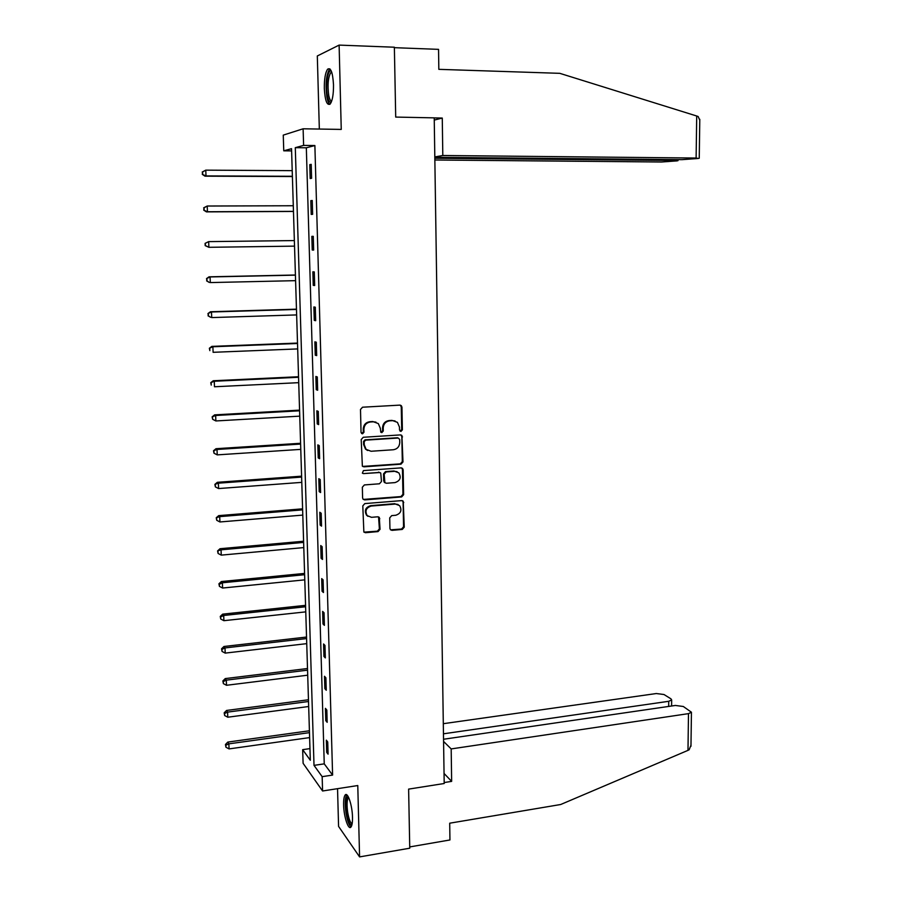 <?xml version="1.0" encoding="UTF-8"?>
<svg xmlns="http://www.w3.org/2000/svg" width="902" height="902" viewBox="0 0 902 902"><rect width="100%" height="100%" fill="white"/><g stroke="black" fill="none" stroke-linecap="round" stroke-linejoin="round"><path stroke-width="1.35" d="M400.973 431.415L402.382 429.837L401.942 407.152L401.289 405.641L399.857 405.122L362.536 407.208L360.496 409.485L361.037 432.419L362.536 433.828L363.968 432.238L363.889 429.273C364.205 425.079 366.37 422.643 370.406 421.978L373.518 421.798L378.333 423.59L380.306 428.258L380.802 432.216L381.85 432.61L383.271 431.021L383.203 428.078C383.519 423.906 385.673 421.482 389.664 420.828L392.753 420.648L397.432 422.35L399.462 427.074L399.518 430.006L400.973 431.415M400.06 431.133L401.694 429.555L401.266 406.903L400.251 405.133M361.589 433.535L363.337 431.957L363.258 429.002L363.889 429.273M380.926 432.329L382.617 430.75L382.549 427.807L383.203 428.078M352.49 817.178C352.321 805.272 347.62 791.358 345.128 795.068C344.034 796.567 343.527 799.86 343.628 804.934C343.797 816.603 348.42 830.663 350.991 826.999C352.084 825.522 352.581 822.241 352.49 817.178M333.503 84.765C332.748 72.385 330.775 67.199 327.606 69.206C325.329 72.6 324.246 79.026 324.325 88.475C325.07 100.753 327.031 105.906 330.222 103.956C332.477 100.663 333.571 94.259 333.503 84.765M389.935 528.448L390.442 529.745L392.02 530.353L402.258 529.44L404.243 527.185L403.228 501.185L401.706 500.61L364.814 503.598L362.796 505.887L363.867 532.056L365.502 532.71L378.039 531.594L380.035 529.316L379.302 517.421L377.712 516.801L371.489 517.32L367.17 515.617C364.758 510.927 366.111 507.736 371.229 506.045L395.504 504.049L399.631 505.627C402.168 510.295 400.871 513.509 395.73 515.267L391.716 515.606L389.72 517.872L389.935 528.448M322.161 776.656L322.578 790.986L303.106 763.317L302.666 749.663L310.322 760.262L291.538 148.683L283.758 150.814L283.262 135.12L303.117 128.794L303.613 145.402L295.292 147.669L314.009 765.37L322.161 776.656L332.601 775.077L314.877 145.538L303.613 145.402M303.117 128.794L341.249 129.414L339.118 45.1L394.366 47.22L395.707 117.08L434.223 117.858L444.201 783.511L408.617 789.115L409.756 848.207L359.582 856.9L357.778 785.541L322.578 790.986M400.995 464.18L402.991 461.925L401.897 435.452L400.432 434.911L363.247 437.278L361.206 439.567L362.367 466.221L363.946 466.83L400.995 464.18L400.319 463.865L402.315 461.61L401.83 436.624L400.939 434.944M403.149 469.841L403.622 494.679L401.627 496.934L364.724 499.9L363.111 499.257L362.604 497.938L362.345 487.227L364.374 484.938L379.449 483.788L381.467 481.51L380.757 473.043L379.201 472.445L363.483 473.595L362.367 473.167L363.405 470.607L401.063 467.879L402.563 468.442L403.149 469.841L402.461 469.514L402.946 494.307L403.622 494.679M337.54 788.675L338.577 826.401L359.582 856.9M339.118 45.1L317.312 55.969L319.331 129.054M314.877 145.538L306.33 147.793L324.246 763.859L332.601 775.077M309.781 164.66L310.187 178.54L311.607 178.28L311.201 164.356L309.781 164.66L311.213 164.671M310.818 200.661L311.213 214.428L312.633 214.315L312.239 200.492L310.818 200.661L312.239 200.65M311.844 236.369L312.239 250.034L313.659 250.057L313.265 236.347L311.844 236.369L313.265 236.358M312.87 271.806L313.253 285.359L314.674 285.517L314.279 271.908L312.87 271.806M313.873 306.962L314.268 320.413L315.677 320.695L315.294 307.199L313.873 306.962M314.877 341.847L315.26 355.196L316.681 355.602L316.298 342.208L314.877 341.847M315.88 376.461L316.252 389.698L317.662 390.239L317.29 376.957L315.88 376.461M316.861 410.805L317.245 423.94L318.654 424.605L318.271 411.425L316.861 410.805M317.842 444.889L318.226 457.923L319.624 458.712L319.252 445.622L317.842 444.889M318.823 478.703L319.195 491.646L320.593 492.548L320.221 479.571L318.823 478.703M319.782 512.268L320.154 525.099L321.552 526.125L321.191 513.249L319.782 512.268M320.74 545.563L321.112 558.304L322.51 559.454L322.138 546.668L320.74 545.563M321.687 578.622L322.059 591.261L323.457 592.524L323.085 579.828L321.687 578.622M322.634 611.421L322.995 623.97L324.393 625.345L324.032 612.751L322.634 611.421M323.57 643.972L323.931 656.431L325.329 657.908L324.968 645.415L323.57 643.972M324.506 676.274L324.855 688.643L326.253 690.244L325.893 677.83L324.506 676.274M325.419 708.352L325.78 720.619L327.167 722.322L326.817 710.009L325.419 708.352M326.344 740.17L326.693 752.358L328.08 754.162L327.73 741.951L326.344 740.17M309.972 748.615L302.666 749.663M291.605 150.893L283.758 150.814M306.33 147.793L295.292 147.669M324.246 763.859L314.009 765.37M312.239 250.034L313.659 250.012M313.253 285.359L314.663 285.325M314.268 320.413L315.666 320.368M315.26 355.196L316.658 355.14M316.252 389.698L317.651 389.63M317.245 423.94L318.632 423.861M318.226 457.923L319.601 457.833M319.195 491.646L320.56 491.534M320.154 525.099L321.518 524.987M321.112 558.304L322.476 558.18M322.059 591.261L323.412 591.126M322.995 623.97L324.348 623.812M323.931 656.431L325.272 656.261M324.855 688.643L326.197 688.474M325.78 720.619L327.11 720.439M326.693 752.358L328.024 752.167M395.031 420.93L392.753 420.648M382.549 427.807C382.865 423.636 385.007 421.223 388.999 420.569L392.088 420.388M375.954 422.125L373.518 421.798M363.258 429.002C363.574 424.808 365.738 422.384 369.764 421.719L372.876 421.538M362.593 466.424L400.319 463.865M399.699 439.432L398.233 438.034L365.614 440.142L364.183 441.743L364.261 444.844L366.099 449.354L371.072 451.259L393.34 449.748C397.308 449.072 399.439 446.659 399.755 442.51L399.699 439.432M367.599 450.493L365.468 449.049L363.63 444.551L363.551 441.45L364.972 439.849L397.557 437.752M363.258 499.415L400.95 496.574L402.946 494.307M379.9 472.513L363.483 473.595M394.975 482.604C400.195 480.822 401.469 477.553 398.797 472.828L394.749 471.306L386.191 471.938L384.184 474.204L384.883 482.66L386.439 483.258L394.975 482.604M397.072 471.667L394.749 471.306M385.064 482.829L383.688 480.946L383.53 473.866L385.537 471.599L394.084 470.979M402.461 469.514L401.683 467.935M398.098 504.511L395.504 504.049M367.96 516.339L366.55 515.222C364.126 510.543 365.479 507.352 370.598 505.661L394.839 503.677M363.946 532.146L377.397 531.177L379.392 528.899L378.547 516.902M390.521 529.835L401.582 529.034L403.566 526.779L403.093 502.166L402.416 500.678M292.214 170.647L205.769 170.151L206.006 175.913L204.991 176.172L292.395 176.544M202.691 174.255L202.6 171.944L202.285 174.357L206.006 175.913L292.383 176.285M202.195 172.056L205.769 170.151L202.6 171.944M204.991 176.172L202.285 174.357M331.293 102.106C329.681 102.884 328.373 100.776 327.381 95.792C325.34 85.645 327.753 69.116 331.079 71.066L331.361 71.224M331.71 72.171L330.673 72.769C328.069 77.673 327.415 85.126 328.7 95.15C329.433 98.961 330.414 100.968 331.643 101.193M329.895 68.89L329.354 69.375C326.129 75.464 325.318 84.709 326.919 97.123C327.651 101.001 328.621 103.403 329.839 104.339M351.915 824.834C349.841 825.296 348.025 821.271 346.481 812.747C345.218 802.6 345.77 797.21 348.149 796.556L348.149 796.556M348.657 797.503L348.273 797.819C346.887 800.221 346.684 805.091 347.698 812.443C348.882 819.208 350.359 822.985 352.141 823.774M346.796 794.842L346.74 794.921C345.015 797.898 344.767 803.941 346.018 813.04C347.315 820.64 348.995 825.274 351.036 826.942M434.809 157.309L682.047 159.654L698.407 158.459L696.118 158.042L696.705 116.008L698.159 116.538L699.783 120.237M696.705 116.008L559.792 73.333L438.834 69.341L438.552 49.362L394.377 47.671M434.854 160.004L661.594 161.999L677.244 160.86L674.899 160.477L674.91 159.586M434.82 158.256L674.899 160.477M434.809 156.925L442.803 155.505L696.118 158.042M434.257 120.079L442.273 118.061L442.803 155.505M434.223 117.903L442.273 118.061M444.19 782.553L451.643 781.38L451.18 748.919L688.485 713.64L691.439 712.23L683.321 706.491L675.384 705.454L443.536 739.257M451.18 748.919L443.57 741.444M690.977 745.21L689.128 749.787L687.989 750.363L560.694 804.505L449.703 823.199L449.94 839.965L409.733 846.922M668.675 706.435L668.732 701.294L671.663 699.929L670.964 698.847L663.985 694.517L656.306 693.537L443.299 723.697M668.732 701.294L443.457 733.811M451.643 781.38L444.043 773.442M293.297 205.746L207.212 206.028L207.449 211.756L206.434 211.88L293.466 211.463M204.145 210.087L204.055 207.798L203.739 210.143L207.449 211.756L293.466 211.35M203.649 207.855L207.212 206.028L204.055 207.798M206.434 211.88L203.739 210.143M294.368 240.575L208.655 241.623L208.881 247.306L294.537 246.133M205.092 243.371L208.655 241.623L205.092 243.371L205.182 245.637L205.498 243.371M205.588 245.637L208.881 247.306L205.182 245.637M295.416 275.009L209.05 276.824L210.076 276.948L210.301 282.574L295.597 280.657M295.428 275.144L210.076 276.948L206.524 278.605L207.02 280.917L206.93 278.662M207.02 280.917L209.287 282.439L206.614 280.86M206.524 278.605L209.05 276.824M296.465 309.172L210.459 311.742L211.485 311.991L211.711 317.583L296.645 314.922M296.476 309.442L211.485 311.991L207.945 313.569L208.441 315.914L208.351 313.67M208.441 315.914L210.685 317.312L208.035 315.801M207.945 313.569L210.459 311.742M297.513 343.076L211.857 346.379L212.883 346.763L213.109 352.31L297.694 348.916M297.525 343.482L212.883 346.763L209.354 348.262L209.85 350.641L209.76 348.42M209.354 348.262L211.857 346.379M298.539 376.732L213.244 380.757L214.27 381.253L214.484 386.766L298.731 382.662M298.562 377.273L214.27 381.253L210.752 382.685L211.248 385.098L211.158 382.899M210.752 382.685L213.244 380.757M299.565 410.128L214.62 414.864L215.646 415.495L215.871 420.952L299.757 416.149M299.588 410.793L215.646 415.495L212.139 416.848L212.635 419.283L212.545 417.107M215.871 420.952L212.635 419.283M212.139 416.848L214.62 414.864M300.591 443.277L215.995 448.711L217.01 449.467L217.235 454.879L300.772 449.376M300.614 444.066L217.01 449.467L213.526 450.741L214.011 453.21L213.921 451.045M217.235 454.879L214.011 453.21M213.526 450.741L215.995 448.711M301.595 476.166L217.348 482.311L218.374 483.179L218.588 488.557L301.787 482.367M301.629 477.09L218.374 483.179L214.89 484.385L215.375 486.888L215.296 484.735M218.588 488.557L215.375 486.888M214.89 484.385L217.348 482.311M302.598 508.829L218.69 515.64L219.716 516.632L219.93 521.965L302.801 515.098M302.632 509.867L219.716 516.632L216.243 517.759L216.739 520.296L216.649 518.165M219.93 521.965L216.739 520.296M216.243 517.759L218.69 515.64M303.602 541.234L220.032 548.72L221.046 549.825L221.261 555.125L303.794 547.593M303.636 542.406L221.046 549.825L217.596 550.896L218.081 553.456L218.002 551.336M221.261 555.125L218.081 553.456M217.596 550.896L220.032 548.72M304.583 573.413L221.351 581.553L222.377 582.782L222.591 588.036L304.786 579.851M304.628 574.698L222.377 582.782L219.333 584.259L218.927 583.774L219.423 586.368L219.333 584.259M222.591 588.036L219.423 586.368M218.927 583.774L221.351 581.553M305.564 605.343L222.67 614.149L223.696 615.48L223.899 620.689L305.767 611.872M305.609 606.753L223.696 615.48L220.663 616.934L220.257 616.404L220.742 619.02L220.663 616.934M223.899 620.689L220.742 619.02M220.257 616.404L222.67 614.149M306.545 637.049L223.967 646.486L225.004 647.929L225.207 653.104L306.748 643.645M306.59 638.571L225.004 647.929L221.982 649.372L221.565 648.786L222.061 651.436L221.982 649.372M225.207 653.104L222.061 651.436M221.565 648.786L223.967 646.486M307.514 668.517L225.263 678.586L226.289 680.142L226.503 685.283L307.717 675.192M307.559 670.152L226.289 680.142L223.279 681.551L222.873 680.931L223.369 683.615L223.279 681.551M226.503 685.283L223.369 683.615M222.873 680.931L225.263 678.586M308.473 699.76L226.549 710.449L227.586 712.106L227.789 717.214L308.676 706.514M308.518 701.508L227.586 712.106L224.575 713.505L224.17 712.839L224.666 715.545L224.575 713.505M227.789 717.214L224.666 715.545M224.17 712.839L226.549 710.449M309.42 730.778L227.823 742.075L228.86 743.846L229.063 748.908L309.634 737.599M309.476 732.638L228.86 743.846L225.872 745.21L225.455 744.5L225.951 747.239L225.872 745.21M229.063 748.908L225.951 747.239M225.455 744.5L227.823 742.075M401.694 429.555L402.382 429.837M363.337 431.957L363.968 432.238M382.617 430.75L383.271 431.021M388.999 420.569L389.664 420.828M369.764 421.719L370.406 421.978M401.266 406.903L401.942 407.152M363.314 466.503L363.946 466.83M401.83 436.624L402.517 436.906M402.315 461.61L402.991 461.925M364.972 439.849L365.614 440.142M363.551 441.45L364.183 441.743M363.63 444.551L364.261 444.844M400.95 496.574L401.627 496.934M364.092 499.516L364.724 499.9M378.558 472.107L379.201 472.445M385.537 471.599L386.191 471.938M383.53 473.866L384.184 474.204M383.688 480.946L384.342 481.296M370.598 505.661L371.229 506.045M379.156 518.323L379.81 518.729M379.392 528.899L380.035 529.316M377.397 531.177L378.039 531.594M364.87 532.293L365.502 532.71M403.093 502.166L403.769 502.538M403.566 526.779L404.243 527.185M401.582 529.034L402.258 529.44M391.355 529.936L392.02 530.353M687.989 750.363L688.485 713.64M400.601 405.404L401.289 405.641M401.21 435.17L401.897 435.452M365.468 449.049L366.099 449.354M384.229 482.311L384.883 482.66M401.886 468.115L402.563 468.442M366.55 515.222L367.17 515.617M378.66 517.015L379.302 517.421M402.551 500.813L403.228 501.185M331.902 72.814L330.673 72.769M678 160.669L678.011 159.62M699.242 158.245L699.794 119.289M671.663 699.929L671.595 706.007M690.966 746.292L691.439 712.23"/></g></svg>
